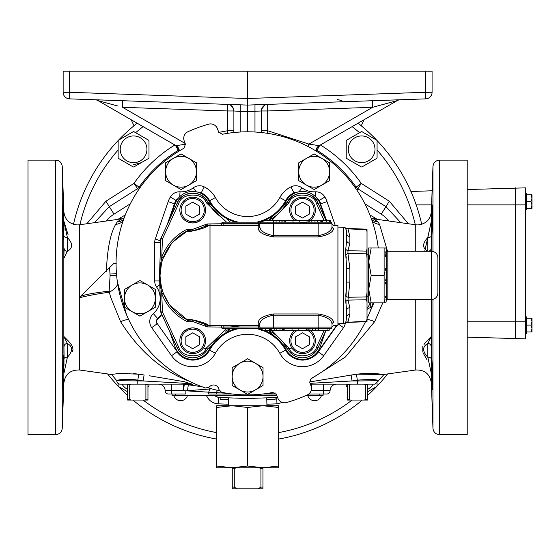 <?xml version="1.0" encoding="UTF-8"?>
<svg xmlns="http://www.w3.org/2000/svg" width="560" height="560" viewBox="0 0 560 560"><rect width="100%" height="100%" fill="white"/><g stroke="black" fill="none" stroke-linecap="round" stroke-linejoin="round"><path stroke-width="0.84" d="M424.732 251.272L431.375 221.081L431.2 251.272M431.123 358.68A3.297 1.54 -0.9 0 0 427.833 357.231L427.833 343.469L431.375 336.434L431.375 373.695L431.375 336.434L427.56 340.263M426.755 341.124L425.649 342.377M424.907 343.28L423.99 344.519M422.772 346.64L422.863 352.107M423.192 352.877L424.018 354.508M424.081 354.627L426.678 359.289M382.781 302.876L374.654 321.65L345.457 356.951L310.275 379.316M310.457 384.293L310.87 384.237L310.436 384.237M309.645 381.955L356.496 374.185L384.062 374.444L378.392 380.737C377.132 379.414 370.139 379.211 357.413 380.149L352.037 380.954L310.107 383.341M383.705 374.388L371.427 373.247M371.378 373.247L369.446 373.226M369.131 373.226L367.297 373.247M366.737 373.268L356.496 374.185L357.413 380.954L378.392 380.737M336.903 377.167L336 377.314M415.751 251.272L415.751 224.784L373.436 218.834L377.937 221.935L379.568 224.371L387.513 251.237M432.544 372.603L432.544 389.76L431.704 372.603L431.704 355.446L432.544 372.603M431.816 376.313L431.907 379.029M431.914 379.127L432.033 382.277M432.145 384.706L432.25 386.666M432.257 386.869L432.544 389.76M431.704 355.446L431.501 361.634M431.529 364.665L431.543 365.589M431.284 339.787L431.123 346.311A3.297 2.912 1.7 0 0 427.833 343.469C422.24 346.675 422.24 351.26 427.833 357.231L431.375 373.695L431.214 364.686M439.537 434.644L439.537 160.132L467.215 160.132L467.215 434.644L439.537 434.644C435.645 434.287 433.447 432.166 432.957 428.288L432.957 299.376M431.144 234.696L431.235 229.012M431.305 224.791L431.312 224.329M432.544 222.173L431.704 239.33L431.704 222.173L432.544 205.016L432.544 222.173M431.592 238.742L431.704 239.33M432.362 206.353L432.152 209.909M432.138 210.217L431.921 215.418M431.914 215.649L431.718 221.571M431.123 248.465A3.297 2.912 -1.7 0 1 428.323 251.272M427.833 251.307L427.833 237.545C422.24 243.488 422.24 248.08 427.833 251.307M431.123 236.096A3.297 1.54 0.9 0 1 427.833 237.545L431.375 221.081L431.375 211.673C430.346 219.751 425.775 224.168 417.662 224.917L415.751 224.784M106.393 271.299C107.254 249.34 110.341 233.695 115.647 224.371L117.278 221.935L121.779 218.834L79.464 224.784L79.464 297.388L80.15 296.716M123.032 221.109A12.628 11.676 20.8 0 1 115.647 224.371M378.252 247.975A131.544 131.544 0 0 0 222.404 134.246L218.68 132.139L217.42 128.695A7.259 7.259 0 0 0 208.642 124.187A144.515 144.515 0 0 0 188.006 131.698A7.259 7.259 0 0 0 184.177 140.798L185.43 144.242L183.932 148.246A131.544 131.544 0 0 0 116.067 263.347L114.422 263.347M68.04 234.549L63.84 221.081L63.84 258.342L63.84 221.081L67.389 237.545L67.389 251.307A3.297 2.912 1.7 0 1 64.092 248.465L64.092 248.521M72.457 351.848L73.01 349.3L72.387 346.521M71.785 345.38L71.253 344.554M71.141 344.393L69.734 342.573M69.587 342.405L68.096 340.732M68.061 340.69L63.84 336.434L63.98 365.764M79.464 297.829L80.395 296.471C86.534 293.79 101.64 292.11 109.165 291.123A10.983 1.421 -97.9 0 1 109.312 292.236C99.323 293.531 89.845 295.246 80.864 297.388L79.464 297.829L79.464 369.992L111.153 374.444L119.616 373.443L138.719 374.185L133.504 373.569M159.215 377.314L158.298 377.167M149.401 375.781L184.254 381.689L192.353 384.314L184.345 384.237L201.866 386.687M127.918 373.247L126.525 373.226M126.084 373.226L125.615 373.226M111.482 374.395L116.823 380.737L118.328 380.387M133.721 379.519L137.802 380.149L138.719 374.185L144.095 374.983L143.185 380.954L137.802 380.149C125.069 379.211 118.076 379.414 116.823 380.737L143.178 380.954L181.79 383.117C185.003 383.397 193.991 383.789 191.436 384.132A6.587 3.969 -90 0 1 192.353 384.314M189.147 381.171C161.952 370.79 139.09 350.952 120.561 321.65L110.712 297.388L109.312 292.236C115.941 288.547 118.594 284.928 117.264 281.386L117.243 280.91M63.294 379.414L62.671 389.76L62.671 372.603L63.511 355.446L63.511 372.603M63.714 360.402L63.511 355.446M63.847 336.623L63.903 338.674M63.91 369.985L63.903 370.447M64.092 358.68L63.84 336.434L67.389 343.469L67.389 357.231A3.297 1.54 0.9 0 0 64.092 358.68M55.678 434.644L28 434.644L28 160.132L55.678 160.132L55.678 434.644C59.57 434.287 61.768 432.166 62.258 428.288L62.258 166.495C61.768 162.61 59.57 160.489 55.678 160.132M79.464 297.388L80.15 296.709M63.847 221.494L64.001 230.09M64.078 248.962L63.931 254.989M63.511 222.173L63.511 239.33L62.671 222.173L62.671 205.016L63.511 222.173M63.511 239.33L63.714 235.396M63.714 234.269L63.714 233.716M63.707 231.756L63.679 229.936M64.092 236.096A3.297 1.54 179.1 0 0 67.389 237.545C72.975 243.488 72.975 248.073 67.389 251.307L63.84 258.342L63.84 336.434M64.092 346.311A3.297 2.912 178.3 0 1 67.389 343.469C72.975 346.675 72.975 351.26 67.389 357.231L63.84 373.695L63.84 383.103C65.114 374.199 70.322 369.824 79.464 369.992M165.508 390.866L185.857 390.838L183.428 390.495L183.428 384.132A6.587 5.25 -90 0 1 184.345 384.237L183.428 390.495L165.13 390.495A6.587 6.587 0 0 0 158.55 384.132M191.436 384.132L120.12 384.132A3.297 3.297 0 0 1 116.83 380.954M137.802 380.149L137.802 384.132L130.809 384.132L129.703 384.79L129.703 399.399L130.809 400.057L147.959 400.057L147.959 384.132M118.433 380.359L120.988 379.869M121.604 379.771L122.521 379.645M122.878 379.596L123.613 379.512M126.112 379.309L128.639 379.239M129.689 379.253L133.504 379.498M144.802 384.132L145.901 384.79L145.901 399.399L144.802 400.057M127.645 384.132L127.645 384.79L129.703 384.79M127.645 384.79L127.645 399.399L129.703 399.399M127.645 399.399L127.645 400.057L130.809 400.057M145.901 399.399L147.959 399.399M145.901 384.79L147.959 384.79M80.395 296.471L113.883 263.347L116.263 263.347M109.165 291.123L110.082 275.723L109.613 267.666M116.627 275.485L110.082 275.723M116.83 273.644L109.97 274.064M211.736 388.85L185.857 390.838L185.857 394.016L171.731 394.016L171.717 384.132M226.912 393.253L187.446 390.908L188.342 384.804M126.574 314.874L117.264 281.386M128.639 319.473A12.628 2.814 -25.8 0 0 120.561 321.65M208.334 387.821A130.389 130.389 0 0 0 219.387 390.789M116.067 263.347A131.544 131.544 0 0 0 205.723 388.045L209.335 386.995A5.439 5.439 0 0 1 218.932 389.564L221.536 392.28A131.544 131.544 0 0 0 272.811 392.455L276.535 394.562L277.795 398.006A7.259 7.259 0 0 0 286.573 402.514A144.515 144.515 0 0 0 307.209 394.996A7.259 7.259 0 0 0 311.038 385.903L309.785 382.459L311.283 378.448A131.544 131.544 0 0 0 365.498 321.706M367.017 318.521A131.544 131.544 0 0 0 373.072 302.876M329.595 170.597L329.595 180.649L314.167 189.553L298.739 180.649L298.739 162.834L314.167 153.923L329.595 162.834L329.595 168.182M263.032 375.438L263.032 385.49L247.611 394.401L232.183 385.49L232.183 367.675L247.611 358.771L263.032 367.675L263.032 373.03M155.344 297.192L155.344 307.251L139.916 316.155L124.488 307.251L124.488 289.436L139.916 280.525L155.344 289.436L155.344 294.784M370.727 307.251L367.017 309.386L370.727 307.251L370.727 302.876L370.727 307.251M196.476 170.597L196.476 180.649L181.048 189.553L165.62 180.649L165.62 162.834L181.048 153.923L196.476 162.834L196.476 168.182M237.09 328.685A43.694 43.694 0 0 0 209.363 349.965A19.026 19.026 0 0 1 177.163 351.736L157.339 323.666A3.654 3.654 0 0 1 157.906 318.815A27.09 27.09 0 0 0 161.84 314.517M336.658 325.388L318.052 351.736A19.026 19.026 0 0 1 285.852 349.965A43.694 43.694 0 0 0 263.34 330.33M261.289 329.595A43.694 43.694 0 0 0 258.125 328.685M169.68 331.492L175.091 346.934A18.669 18.669 0 0 0 209.048 349.79A44.058 44.058 0 0 1 235.676 328.685M264.32 330.33A44.058 44.058 0 0 1 286.174 349.79A18.669 18.669 0 0 0 320.124 346.934L325.941 330.33L318.003 347.795A17.017 17.017 0 0 1 287.595 348.964L268.401 330.33A45.64 45.64 0 0 1 287.595 348.964L289.037 348.229C292.39 358.869 313.985 358.043 316.505 347.172L324.156 330.33M225.155 331.226A45.64 45.64 0 0 1 230.412 328.685L207.62 348.964A17.017 17.017 0 0 1 177.254 347.893L160.916 312.515A1.645 1.645 0 0 1 160.762 311.878L159.915 287.679L160.727 287.7L159.768 275.373L160.727 263.158L161.777 257.103C166.705 244.692 175.098 235.431 186.963 229.306L192.703 229.369L207.172 223.958L223.118 223.762L223.118 225.47M259.539 328.685A44.058 44.058 0 0 1 261.289 329.217M316.505 347.172L318.003 347.795C314.643 354.277 309.477 357.609 302.512 357.777C296.058 357.644 291.088 354.704 287.595 348.964M206.178 348.229L207.62 348.964C204.134 354.704 199.157 357.644 192.703 357.777C185.78 357.609 180.628 354.312 177.254 347.893L178.752 347.263C181.342 358.071 202.832 358.827 206.178 348.229L226.541 328.685M205.212 224.742L206.283 225.939L192.71 230.958C202.181 228.809 206.71 227.136 206.283 225.939A1.645 1.645 0 0 1 207.263 225.54C211.4 226.758 184.688 233.814 187.698 230.72A1.645 1.645 0 0 1 188.748 230.58L192.703 230.958L188.748 230.58A1.645 1.645 0 0 0 187.698 230.72A49.959 49.959 0 0 0 187.698 320.131C184.695 317.037 211.4 324.093 207.263 325.311A1.645 1.645 0 0 1 206.283 324.919C210.245 323.932 185.794 317.457 188.748 320.278L192.703 319.9L206.283 324.919L205.212 326.109L192.703 321.489L188.433 321.895L186.963 321.552C175.098 315.427 166.705 306.159 161.777 293.748L160.727 287.7L161.49 287.385L163.317 293.223L168.889 303.821M183.967 331.317C189.791 326.844 195.622 326.844 201.446 331.317M179.837 340.76A12.866 12.866 0 0 1 192.703 327.894A12.866 12.866 0 0 1 205.576 340.76A12.866 12.866 0 0 1 192.703 353.626A12.866 12.866 0 0 1 179.837 340.76M181.125 340.76A11.578 11.578 0 0 0 192.703 352.345A11.578 11.578 0 0 0 204.288 340.76A11.578 11.578 0 0 0 192.703 329.182A11.578 11.578 0 0 0 181.125 340.76M185.843 336.798L185.843 344.722L192.703 348.684L199.57 344.722L199.57 336.798L192.703 332.836L185.843 336.798M170.079 305.466L187.698 320.131A1.645 1.645 0 0 0 188.748 320.278L189.056 321.839M258.153 228.263A1.645 1.554 -178 0 0 259.798 226.765C260.232 230.951 264.859 233.926 273.686 235.69L318.157 235.69C326.984 233.933 331.611 230.958 332.045 226.765A1.645 1.554 -2 0 0 333.69 228.263L333.69 228.263C333.053 232.407 327.88 235.284 318.157 236.908L273.686 236.908C263.97 235.284 258.797 232.407 258.153 228.263L258.258 225.47L210 225.47L210 325.388L207.263 325.311A49.959 49.959 0 0 0 210 325.388L258.258 325.388L258.153 322.595C258.79 318.451 263.97 315.567 273.686 313.95L318.157 313.95C327.873 315.567 333.046 318.451 333.69 322.595L333.69 322.595A1.645 1.554 -178 0 0 332.045 324.093L331.94 327.096A1.645 1.645 0 0 1 330.295 328.685L292.04 328.685M331.94 223.874L333.585 225.47L337.925 225.47L337.925 325.388L333.592 325.388L331.94 326.977M220.906 216.909A45.64 45.64 0 0 1 207.62 201.894L230.412 222.173M268.401 220.528L287.595 201.894A45.64 45.64 0 0 1 268.401 220.528M186.963 229.306L187.698 230.72L173.026 241.829M171.381 243.733L162.848 258.909M162.309 260.526L161.49 263.473L160.041 275.324L159.495 275.373L159.915 263.179L161.49 263.473M160.097 277.879L161.49 287.385M188.748 320.278A1.645 1.645 0 0 1 187.698 320.131L188.433 320.306L187.698 320.131L186.963 321.552M163.317 293.223L161.777 293.748L162.407 311.878L160.916 312.515M163.317 257.635L161.777 257.103L162.407 238.973L160.762 238.973A1.645 1.645 0 0 1 160.916 238.343L162.407 238.973L178.752 203.588C181.342 192.78 202.832 192.024 206.178 202.629L226.541 222.173M207.172 223.958L207.263 225.54A49.959 49.959 0 0 1 210 225.47L209.454 225.47M332.045 324.093C331.611 319.907 326.984 316.932 318.157 315.161L318.157 327.096L331.94 327.096M318.157 313.95L318.157 315.161L273.686 315.161C264.859 316.925 260.232 319.9 259.798 324.093L259.903 327.096A1.645 1.645 0 0 0 261.289 328.664L261.289 330.33L262.171 330.33L262.171 328.685M223.118 325.388L223.118 327.096L207.172 326.9L205.212 326.109M221.473 327.096A1.645 1.645 0 0 0 223.118 328.685L284.83 328.685M269.213 330.33L269.213 328.685L269.388 330.33L262.171 330.33M273.686 313.95L273.686 327.096L318.157 327.096L318.584 330.33L329.147 330.33L329.245 328.685M270.704 328.685L270.459 330.33L270.459 328.685M289.037 348.229L271.705 330.33L271.747 328.685L271.747 330.33L270.459 330.33M318.584 328.685L318.843 330.33M306.138 330.33L306.138 328.685L306.859 328.685L306.859 330.33L291.704 330.33M284.83 330.33L284.83 328.608L292.04 328.608L292.04 330.33L274.162 330.33L274.162 328.685M282.611 330.33L282.611 328.685M279.979 330.33L279.979 328.685M274.162 330.33L271.747 330.33M318.381 328.685L318.381 330.33L306.859 330.33M327.915 330.33L327.915 328.685M315.756 330.33L315.756 328.685M309.939 330.33L309.939 328.685M308.861 330.33L308.861 328.685M307.041 330.33L307.041 328.685M283.682 330.33L283.682 328.685L283.682 330.33M273.686 328.685L273.686 327.096L259.903 327.096A1.645 1.645 0 0 0 261.548 328.685A1.645 1.645 0 0 1 259.903 327.096L258.258 327.096L258.258 328.685M265.552 330.33L265.552 328.685M298.837 330.33L298.837 328.447M259.798 324.093A1.645 1.554 -2 0 0 258.153 322.595M223.118 328.685L223.118 327.096L259.903 326.977A1.645 1.645 0 0 0 258.258 325.388L258.258 326.977L223.118 326.977M223.118 223.874L258.258 223.874L258.258 225.47A1.645 1.645 0 0 0 259.903 223.874L258.258 223.762L259.903 223.762L259.798 226.765M332.045 226.765L331.94 223.762A1.645 1.645 0 0 0 330.554 222.194L322.455 222.173L322.455 220.528L330.554 220.528L330.554 222.194M273.686 236.908L273.686 223.762L259.903 223.762A1.645 1.645 0 0 1 261.548 222.173L223.118 222.173A1.645 1.645 0 0 0 221.473 223.762M347.277 322.322L366.387 321.23L367.017 319.13L367.017 321.209A3.297 2.807 -162 0 1 366.387 321.23L366.408 321.671L346.969 322.455L345.254 323.015A3.297 3.297 0 0 1 343.525 323.575L337.925 323.771M343.525 323.575L343.525 227.276L337.925 227.08M345.254 323.015L345.744 322.504L346.703 317.184L346.703 310.499L346.703 317.184L345.744 322.504A3.297 2.576 41.4 0 1 347.963 321.972L349.888 314.335A3.297 2.856 0 0 0 346.703 317.184M367.017 292.74L367.017 299.628A3.297 2.821 161.7 0 1 366.387 299.754L347.963 300.125L349.888 307.65A3.297 2.856 0 0 0 346.703 310.499L345.744 301.686L346.703 282.107L345.744 296.247L347.963 297.276L366.387 296.905L367.017 292.74L367.017 258.118L366.387 251.104A3.297 2.821 18.3 0 1 367.017 251.23L367.017 258.118M346.703 268.744L345.744 254.604L347.963 253.582L349.888 268.744L346.703 268.744L346.703 282.107L349.888 282.107L347.963 300.125A3.297 2.625 -43 0 0 345.744 301.686L346.192 303.184M346.353 258.118L345.744 254.604L345.744 249.172L346.703 240.352A3.297 2.856 180 0 0 349.888 243.208L347.963 250.726L366.387 251.104L367.017 249.039L367.017 251.23M346.598 230.797L345.254 227.836L345.744 228.347L346.703 233.674L346.703 240.352M343.525 227.276A3.297 3.297 0 0 1 345.254 227.836L347.291 228.536M367.017 299.628L367.017 301.819L366.387 299.754L366.387 296.905L367.017 297.01M367.017 319.13L367.017 301.819M367.017 321.209L367.017 321.587L367.017 321.209M345.744 228.347A3.297 2.576 138.6 0 0 347.963 228.879L366.387 229.628A3.297 2.807 -18 0 1 367.017 229.649L367.017 231.728L366.408 229.187L346.969 228.403L347.963 228.879L349.888 236.523L349.888 243.208M367.017 249.039L367.017 231.728M385.028 299.488L384.118 302.876L368.725 302.876L368.725 254.905L368.172 254.905A1.155 1.155 0 0 1 367.017 253.757M385.028 272.041L384.118 275.429L371.175 275.429L368.725 289.156L368.725 295.946L368.172 295.946A1.155 1.155 0 0 0 367.017 297.101M368.725 261.702L368.725 247.975L371.175 247.975L368.725 261.702L371.175 275.429M385.028 251.363L385.329 253.134M385.539 254.786L385.693 256.571M385.539 268.618L385.329 270.27M385.861 247.975L384.118 247.975L385.861 247.975A15.386 15.386 0 0 1 386.197 249.816A1.645 1.645 0 0 0 387.835 251.272L387.835 299.586A1.645 1.645 0 0 0 386.197 301.035L386.197 249.816M371.175 247.975L384.118 247.975L384.118 302.876L385.861 302.876A15.386 15.386 0 0 0 386.197 301.035M385.028 278.817L385.329 280.588M385.539 282.24L385.693 284.018M385.539 296.065L385.329 297.717M431.312 299.586L431.312 251.272A6.587 6.587 0 0 1 437.899 257.859L437.899 292.999A6.587 6.587 0 0 1 431.312 299.586L387.835 299.586M431.312 251.272L387.835 251.272M368.725 289.156L371.175 302.876M346.703 233.674A3.297 2.856 180 0 0 349.888 236.523M367.017 253.848L347.963 253.582L347.963 250.726A3.297 2.625 -137 0 1 345.744 249.172M322.63 220.528L322.63 222.173M326.291 220.528L326.291 222.173M329.672 220.528L329.672 222.173M307.013 222.173L330.295 222.173A1.645 1.645 0 0 1 331.94 223.762L273.686 223.762L273.686 222.173L299.803 222.173M307.013 220.528L299.803 220.528L299.803 222.25L307.013 222.25L307.013 220.528L308.161 220.528L308.161 222.173L308.161 220.528L317.681 220.528L317.681 222.173M263.928 220.528L263.928 222.173L262.696 222.173L262.696 220.528L273.259 220.528L273.259 222.173L273.462 220.528L300.139 220.528M293.006 220.528L293.006 222.404M285.705 220.528L285.705 222.173L284.984 222.173L284.984 220.528M261.548 222.173L273.686 222.173M262.696 222.173L258.258 222.173L258.258 223.762L223.118 223.762L223.118 222.173M160.412 281.498L160.041 275.534L159.495 275.485A1.645 1.645 0 0 1 159.488 275.429A1.645 1.645 0 0 1 159.495 275.373M219.821 325.388A1.645 1.645 0 0 1 221.473 326.977M270.459 329.987L269.388 329.735M293.769 331.317L294.973 330.33A12.866 12.866 0 0 0 302.512 353.626A12.866 12.866 0 0 0 310.044 330.33L311.248 331.317M297.479 330.33A11.578 11.578 0 0 0 302.512 352.345A11.578 11.578 0 0 0 307.538 330.33M309.372 344.722L309.372 336.798L302.512 332.836L295.645 336.798L295.645 344.722L302.512 348.684L309.372 344.722M221.473 223.874A1.645 1.645 0 0 1 219.821 225.47M201.446 219.534C195.622 224.007 189.791 224.007 183.967 219.534M205.576 210.091A12.866 12.866 0 0 1 192.703 222.964A12.866 12.866 0 0 1 179.837 210.091A12.866 12.866 0 0 1 192.703 197.225A12.866 12.866 0 0 1 205.576 210.091M181.125 210.091A11.578 11.578 0 0 0 192.703 221.676A11.578 11.578 0 0 0 204.288 210.091A11.578 11.578 0 0 0 192.703 198.513A11.578 11.578 0 0 0 181.125 210.091M185.843 206.129L185.843 214.053L192.703 218.015L199.57 214.053L199.57 206.129L192.703 202.167L185.843 206.129M317.681 220.528L322.007 220.528L322.007 222.173L321.384 222.173L321.139 220.528L321.384 222.173M273.259 222.173L273 220.528M282.982 220.528L282.982 222.173M284.802 220.528L284.802 222.173M309.232 220.528L309.232 222.173M311.864 220.528L311.864 222.173M320.096 220.528L320.096 222.173M320.152 220.528L320.152 222.173M276.087 220.528L276.087 222.173M281.904 220.528L281.904 222.173M322.007 220.528L322.455 220.528M324.156 220.528L316.505 203.679C313.985 192.808 292.39 191.982 289.037 202.629L271.705 220.528M311.248 219.534L310.044 220.528A12.866 12.866 0 0 0 302.512 197.225A12.866 12.866 0 0 0 294.973 220.528L293.769 219.534M307.538 220.528A11.578 11.578 0 0 0 302.512 198.513A11.578 11.578 0 0 0 297.479 220.528M295.645 206.129L295.645 214.053L302.512 218.015L309.372 214.053L309.372 206.129L302.512 202.167L295.645 206.129M159.915 263.179L160.762 238.973M159.915 287.679L159.495 275.485M245.035 325.388L230.384 326.977M160.916 238.343L177.254 202.958C180.922 190.778 203.126 190.043 207.62 201.894L206.178 202.629M316.505 203.679L318.003 203.056A17.017 17.017 0 0 0 287.595 201.894C292.096 190.001 314.412 190.806 318.003 203.056L325.941 220.528L320.124 203.924A18.669 18.669 0 0 0 286.174 201.068A44.058 44.058 0 0 1 264.32 220.528M178.752 203.588L177.254 202.958A17.017 17.017 0 0 1 207.62 201.894M262.696 221.151A44.058 44.058 0 0 1 259.539 222.173M235.676 222.173A44.058 44.058 0 0 1 209.048 201.068A18.669 18.669 0 0 0 175.091 203.924L169.68 219.366M263.34 220.528A43.694 43.694 0 0 0 285.852 200.893A19.026 19.026 0 0 1 294.056 193.046A3.654 3.654 0 0 1 295.813 192.668M199.402 192.668A3.654 3.654 0 0 1 201.166 193.046A19.026 19.026 0 0 1 209.363 200.893A43.694 43.694 0 0 0 237.09 222.173M258.125 222.173A43.694 43.694 0 0 0 262.696 220.766M168.448 222.019L174.72 203.882A19.026 19.026 0 0 1 176.26 200.515A3.654 3.654 0 0 1 177.527 199.234M317.688 199.234A3.654 3.654 0 0 1 318.955 200.515A19.026 19.026 0 0 1 320.495 203.882L326.249 220.528M196.476 180.649L196.476 162.834L188.762 158.382A15.428 15.428 0 0 1 188.762 185.101A15.428 15.428 0 0 1 173.334 185.101L181.048 189.553L196.476 180.649M173.334 158.382A15.428 15.428 0 0 1 188.762 158.382L181.048 153.923L165.62 162.834L165.62 171.738A15.428 15.428 0 0 1 173.334 158.382M165.62 171.738A15.428 15.428 0 0 0 173.334 185.101L165.62 180.649L165.62 171.738M370.048 302.876A15.428 15.428 0 0 1 367.017 308.378M155.344 307.251L155.344 289.436L147.63 284.977A15.428 15.428 0 0 1 147.63 311.703A15.428 15.428 0 0 1 132.202 311.703L139.916 316.155L155.344 307.251M132.202 284.977A15.428 15.428 0 0 1 147.63 284.977L139.916 280.525L132.202 284.977L124.488 289.436L124.488 298.34A15.428 15.428 0 0 1 132.202 284.977M124.488 298.34A15.428 15.428 0 0 0 132.202 311.703L124.488 307.251L124.488 298.34M263.032 385.49L263.032 367.675L255.325 363.223A15.428 15.428 0 0 1 255.325 389.942A15.428 15.428 0 0 1 239.897 389.942L247.611 394.401L263.032 385.49M239.897 363.223A15.428 15.428 0 0 1 255.325 363.223L247.611 358.771L232.183 367.675L232.183 376.586A15.428 15.428 0 0 1 239.897 363.223M232.183 376.586A15.428 15.428 0 0 0 239.897 389.942L232.183 385.49L232.183 376.586M329.595 180.649L329.595 162.834L321.881 158.382A15.428 15.428 0 0 1 321.881 185.101A15.428 15.428 0 0 1 306.453 185.101L314.167 189.553L329.595 180.649M306.453 158.382A15.428 15.428 0 0 1 321.881 158.382L314.167 153.923L298.739 162.834L298.739 171.738A15.428 15.428 0 0 1 306.453 158.382M298.739 171.738A15.428 15.428 0 0 0 306.453 185.101L298.739 180.649L298.739 171.738M171.731 394.016L168.434 394.016A3.297 3.297 0 0 1 165.144 390.838L165.13 390.495M123.585 219.513A12.628 11.774 40.5 0 1 117.278 221.935M125.279 214.977L120.267 217.861L125.279 214.977M117.922 219.38L120.267 217.861L120.806 218.974M106.176 221.032A34.272 34.272 0 0 1 114.009 214.151L130.354 203.728M277.487 397.173A6.587 6.587 0 0 1 275.562 397.53L247.611 398.51L219.653 397.53A6.587 6.587 0 0 1 215.019 395.388M364.861 203.728L381.206 214.151A34.272 34.272 0 0 1 389.039 221.032M320.369 144.97A138.95 138.95 0 0 1 361.235 183.372L389.298 201.229L408.352 223.741M355.292 187.796L361.235 183.372L357.882 188.79A6.587 6.587 43.7 0 1 356.041 187.026A132.594 132.594 0 0 0 316.547 150.08M282.422 402.444L276.941 403.851L266.903 404.194M204.33 395.388A138.95 138.95 0 0 0 206.773 396.165C209.146 400.897 212.982 403.459 218.274 403.851L228.312 404.201M174.846 144.97A138.95 138.95 0 0 0 133.98 183.372L105.917 201.229L86.863 223.741M133.567 164.738L141.281 162.673M216.727 439.089A178.43 178.43 0 0 1 132.937 400.057M127.645 395.437A178.43 178.43 0 0 1 118.475 386.491M118.398 386.4A178.43 178.43 0 0 1 107.583 373.947M73.5 224.308A178.43 178.43 0 0 1 118.398 140.294M118.475 140.21A178.43 178.43 0 0 1 137.158 123.214M358.057 123.214A178.43 178.43 0 0 1 376.74 140.21M376.817 140.294A178.43 178.43 0 0 1 421.715 224.308M387.632 373.947A178.43 178.43 0 0 1 376.817 386.4M376.74 386.491A178.43 178.43 0 0 1 367.57 395.437M362.278 400.057A178.43 178.43 0 0 1 278.488 439.089M133.98 125.776L131.173 119.756M361.235 125.776L364.042 119.756M467.215 189.546L525.413 187.859L525.413 338.842L467.215 337.155M525.413 333.347L526.512 333.347L526.512 316.876L525.413 316.876M525.413 209.818L526.512 209.818L526.512 193.347L525.413 193.347M526.512 194.719L531.916 194.719L530.936 194.719L532 198.156L532 194.81L532 205.016L530.936 201.586L532 198.156M526.512 208.446L531.916 208.446L532 205.016L532 208.362L530.936 208.446L532 205.016M526.512 201.586L530.936 201.586M526.512 318.248L531.916 318.248L530.936 318.248L532 321.685L532 318.339L532 328.545L530.936 325.115L532 321.685M526.512 331.975L531.916 331.975L532 328.545L532 331.891L530.936 331.975L532 328.545M526.512 325.115L530.936 325.115M432.11 190.771L410.942 191.513M515.529 187.859L515.529 338.842M341.159 101.815C343.63 101.437 342.447 100.695 337.617 99.589M432.075 71.19L432.075 92.281A6.587 6.587 0 0 1 425.719 98.868L247.611 105.084L69.496 98.868A6.587 6.587 0 0 1 63.14 92.281L69.496 92.281L69.496 71.19L432.075 71.19M69.496 98.868L69.496 92.281L247.611 98.504L247.611 71.19M63.14 92.281L63.14 71.19L69.496 71.19M425.719 71.19L425.719 92.281L247.611 98.504L247.611 131.803M118.139 157.885A17.647 17.647 0 0 0 118.433 158.382L133.28 166.957A17.647 17.647 0 0 0 133.861 166.957L148.708 158.382A17.647 17.647 0 0 0 148.995 157.885L148.995 140.735A17.647 17.647 0 0 0 148.708 140.238L133.861 131.663A17.647 17.647 0 0 0 133.28 131.663L118.433 140.238A17.647 17.647 0 0 0 118.139 140.735L118.139 157.885M120.211 149.31A13.363 13.363 0 0 0 133.567 162.673A13.363 13.363 0 0 0 146.93 149.31A13.363 13.363 0 0 0 133.567 135.947A13.363 13.363 0 0 0 120.211 149.31M229.747 104.853L227.521 104.384L227.521 110.061M240.24 104.825L240.24 111.412L233.884 110.971L233.597 109.053L230.993 105.511M266.175 104.615L265.468 104.853M264.817 105.154L261.618 109.053L261.331 110.971L247.611 111.671L240.24 111.412L240.24 132.013M346.22 157.885A17.647 17.647 0 0 0 346.507 158.382L361.354 166.957A17.647 17.647 0 0 0 361.935 166.957L376.782 158.382A17.647 17.647 0 0 0 377.076 157.885L377.076 140.735A17.647 17.647 0 0 0 376.782 140.238L361.935 131.663A17.647 17.647 0 0 0 361.354 131.663L346.507 140.238A17.647 17.647 0 0 0 346.22 140.735L346.22 157.885M348.285 149.31A13.363 13.363 0 0 0 361.648 162.673A13.363 13.363 0 0 0 375.004 149.31A13.363 13.363 0 0 0 361.648 135.947A13.363 13.363 0 0 0 348.285 149.31M346.22 384.132L346.22 385.959A17.647 17.647 0 0 0 346.507 386.463L347.256 386.89M367.57 389.361A13.363 13.363 0 0 0 373.177 384.132M377.076 383.474L377.076 385.959A17.647 17.647 0 0 1 376.782 386.463L367.57 391.783M118.139 383.474L118.139 385.959A17.647 17.647 0 0 0 118.433 386.463L127.645 391.783M122.038 384.132A13.363 13.363 0 0 0 127.645 389.361M148.995 384.132L148.995 385.959A17.647 17.647 0 0 1 148.708 386.463L147.959 386.89M99.813 101.129L102.095 101.759M105.287 102.627L108.969 103.628M113.568 104.874L115.591 105.42M118.097 106.099L98.049 100.632L176.071 145.677L185.423 144.221M94.983 99.757A6.587 6.587 0 0 1 98.049 100.632M122.549 100.716L122.549 107.303L227.521 110.971L227.521 104.384A6.587 6.587 0 0 1 233.884 110.971L233.884 132.524M254.975 104.825L254.975 132.013M400.232 99.757A6.587 6.587 0 0 0 397.166 100.632L372.673 107.303L267.694 110.971L267.694 104.384A6.587 6.587 0 0 0 261.331 110.971L261.331 132.524M261.331 110.971L267.694 110.971L267.694 130.746L308.938 144.102L372.673 107.303L372.673 100.716M377.146 106.092L379.498 105.455M381.717 104.853L386.218 103.635M276.941 403.851L276.759 397.488L277.578 397.411M218.274 403.851L218.456 397.488L213.857 395.388M207.011 395.388L206.773 396.165L208.495 395.388M307.783 146.377L308.938 144.102L319.144 145.677A6.587 6.58 -120 0 0 315.875 150.906M397.166 100.632L319.144 145.677M400.806 222.684L385.966 206.689L381.206 214.151M276.759 397.488L275.562 397.53M228.27 405.727L228.48 397.838L218.456 397.488M94.409 222.684L109.249 206.689L137.333 188.79A6.587 6.587 136.3 0 0 139.181 187.026A132.594 132.594 0 0 1 178.668 150.08M139.923 187.796L133.98 183.372L138.446 189.952M176.071 145.677A6.587 6.58 -60 0 1 179.34 150.906M266.735 397.838L266.945 405.727M278.488 407.463L263.046 405.727L247.611 407.463L232.169 405.727L216.727 407.463L216.727 405.727L278.488 405.727L278.488 466.025L263.046 467.768L271.488 467.768L263.046 467.768L247.611 466.025L232.169 467.768L278.488 467.768L278.488 466.025M216.727 467.768L232.169 467.768L223.727 467.768L232.169 467.768L216.727 466.025L216.727 467.768M259.273 467.768L260.939 468.818L260.939 487.109L258.174 488.81L237.041 488.81L234.276 487.109L234.276 468.818L235.942 467.768M232.26 467.124L232.26 468.818L234.276 468.818M232.26 468.818L232.26 487.109L234.276 487.109M232.26 487.109L232.26 488.81L237.041 488.81M258.174 488.81L262.955 488.81L262.955 467.124M260.939 487.109L262.955 487.109M260.939 468.818L262.955 468.818M247.611 407.463L247.611 466.025M216.727 407.463L216.727 466.025M275.058 397.551L275.058 399.77L266.784 399.77M220.157 397.551L220.157 399.77L228.431 399.77M228.431 399.826L224.546 399.77M270.669 399.77L266.791 399.826M374.409 218.974L374.948 217.861L369.936 214.977L377.293 219.38M275.373 393.015L268.303 393.253M208.726 394.016L232.456 394.016L208.726 394.016L208.593 392.476A12.628 1.498 -74.6 0 1 210.035 388.871A6.587 0.567 -82.5 0 0 210.028 388.346M276.283 394.016L262.759 394.016L276.283 394.016M311.052 390.838L330.071 390.838A3.297 3.297 0 0 1 326.781 394.016L308.798 394.016L309.358 394.016L309.358 393.512M373.884 302.876L368.641 314.874M276.843 395.388L172.116 395.388L172.116 394.016M323.099 394.016L323.099 395.388L306.341 395.388M336.665 384.132A6.587 6.587 0 0 0 330.085 390.495L323.498 390.495L323.491 394.016M372.183 221.109A12.628 11.676 159.2 0 0 379.568 224.371M371.63 219.513A12.628 11.774 139.5 0 0 377.937 221.935M367.017 319.487A12.628 2.814 -154.2 0 1 374.654 321.65M351.12 374.983L352.037 380.954L357.413 380.954L357.413 384.132L310.394 384.132M369.103 379.309L371.49 379.498M311.199 386.407L310.87 384.237A6.587 5.25 90 0 1 311.787 384.132L311.787 390.495L311.136 390.586M336.917 381.738L352.037 380.954M323.498 384.132L323.498 390.495L311.787 390.495L311.479 388.304M378.385 380.954L375.095 384.132L357.413 384.132L367.57 384.132L367.57 400.057L350.42 400.057L349.314 399.399L349.314 384.79L350.42 384.132M364.406 384.132L365.512 384.79L365.512 399.399L364.406 400.057M347.256 384.132L347.256 400.057L350.42 400.057M365.512 384.79L367.57 384.79M365.512 399.399L367.57 399.399M347.256 384.79L349.314 384.79M347.256 399.399L349.314 399.399M415.751 299.586L415.751 369.992C424.746 369.705 429.954 374.073 431.375 383.103L432.957 428.288M431.375 299.586L431.375 336.434M431.375 373.695L431.375 383.103M432.957 251.482L432.957 166.495L431.375 211.673M79.464 224.784L77.553 224.917C69.44 224.168 64.869 219.751 63.84 211.673L63.84 221.081M345.359 322.952A10.556 10.556 0 0 1 343.518 327.649L323.694 355.719A25.928 25.928 0 0 1 279.811 353.297A36.792 36.792 0 0 0 215.404 353.297A25.928 25.928 0 0 1 171.528 355.719L151.697 327.649A10.556 10.556 0 0 1 153.342 313.635A20.188 20.188 0 0 0 156.583 286.972A10.556 10.556 0 0 1 154.7 280.952L154.7 242.466A10.556 10.556 0 0 1 155.274 239.015L168.196 201.628A25.928 25.928 0 0 1 170.296 197.043A10.556 10.556 0 0 1 180.026 191.814A20.188 20.188 0 0 0 193.235 187.852A10.556 10.556 0 0 1 204.232 186.865A25.928 25.928 0 0 1 215.404 197.554A36.792 36.792 0 0 0 279.811 197.554A25.928 25.928 0 0 1 290.983 186.865A10.556 10.556 0 0 1 301.98 187.852A20.188 20.188 0 0 0 315.189 191.814A10.556 10.556 0 0 1 324.919 197.043A25.928 25.928 0 0 1 327.019 201.628L335.258 225.47M161.686 314.188A26.775 26.775 0 0 1 157.696 318.577A3.976 3.976 0 0 0 157.08 323.848L151.697 327.649M157.906 318.815L153.342 313.635M160.762 311.878L162.407 311.878L178.752 347.263M192.703 321.489L192.703 319.9M188.433 320.306L188.433 321.895M187.698 230.72A49.959 49.959 0 0 0 160.041 275.429M192.703 229.369L192.703 230.958M207.263 325.311L207.172 326.9M210 325.388L210 326.977M188.748 230.58L189.056 229.019M210 225.47L210 223.874M276.857 330.33L276.857 328.685M312.627 330.33L312.627 328.685M318.157 236.908L318.157 222.173M349.888 268.744L349.888 282.107M368.172 254.905L368.172 295.946M349.888 307.65L349.888 314.335M330.295 222.173A1.645 1.645 0 0 1 331.94 223.762M314.986 220.528L314.986 222.173M279.216 220.528L279.216 222.173M287.595 201.894L289.037 202.629M326.585 220.528L320.495 203.882M327.019 201.628L320.796 203.777A19.348 19.348 0 0 0 319.228 200.361L318.955 200.515M324.919 197.043L319.228 200.361A3.976 3.976 0 0 0 317.275 198.667M296.471 192.43A3.976 3.976 0 0 0 293.909 192.766L294.056 193.046M290.983 186.865L293.909 192.766A19.348 19.348 0 0 0 285.579 200.739L285.852 200.893M279.811 197.554L285.579 200.739A43.379 43.379 0 0 1 256.718 222.173M238.497 222.173A43.379 43.379 0 0 1 209.636 200.739L209.363 200.893M215.404 197.554L209.636 200.739A19.348 19.348 0 0 0 201.306 192.766L201.166 193.046M204.232 186.865L201.306 192.766A3.976 3.976 0 0 0 198.744 192.43M177.94 198.667A3.976 3.976 0 0 0 175.987 200.361L176.26 200.515M170.296 197.043L175.987 200.361A19.348 19.348 0 0 0 174.419 203.777L174.72 203.882M168.196 201.628L174.419 203.777L167.118 224.903M177.163 351.736L157.339 323.666M171.528 355.719L176.904 351.918A19.348 19.348 0 0 0 209.636 350.119L209.363 349.965M215.404 353.297L209.636 350.119A43.379 43.379 0 0 1 238.497 328.685M256.718 328.685A43.379 43.379 0 0 1 261.289 329.931M262.444 330.33A43.379 43.379 0 0 1 285.579 350.119L285.852 349.965M279.811 353.297L285.579 350.119A19.348 19.348 0 0 0 318.311 351.918L318.052 351.736M337.925 324.156L338.03 323.771M323.694 355.719L318.311 351.918L337.05 325.388M343.518 327.649L338.135 323.848A3.976 3.976 0 0 0 338.198 323.764M315.189 191.814L315.469 196.658M301.98 187.852L299.089 191.744M193.235 187.852L196.126 191.744M180.026 191.814L179.746 196.658M160.699 240.891L155.274 239.015M160.643 242.466L154.7 242.466M159.684 280.952L154.7 280.952M159.817 284.732L156.583 286.972M389.298 201.229L385.966 206.689L357.882 188.79L356.769 189.952M143.108 400.057A172.074 172.074 0 0 0 216.727 432.628M278.488 432.628A172.074 172.074 0 0 0 352.107 400.057M415.289 224.721A172.074 172.074 0 0 0 377.076 150.003M359.576 132.692A172.074 172.074 0 0 0 352.114 126.644M143.101 126.644A172.074 172.074 0 0 0 135.639 132.692M118.139 150.003A172.074 172.074 0 0 0 79.926 224.721M525.413 204.876L467.215 204.876M525.413 321.818L467.215 321.818M431.613 204.876L416.185 204.876M425.719 98.868L425.719 92.281L432.075 92.281M218.771 132.37L227.521 130.746L227.521 110.971L233.884 110.964M227.892 133.294L227.521 130.746L233.884 130.746A6.587 6.587 -0 0 1 233.632 132.552M227.521 104.384A6.587 6.587 0 0 1 233.884 110.971M267.323 133.294L267.694 130.746L261.331 130.746A6.587 6.587 0 0 0 261.583 132.552M185.136 143.437L122.549 107.303M105.917 201.229L114.009 214.151M175.448 145.32A6.587 6.58 -60 0 1 178.738 151.277L175.448 145.32M319.767 145.32A6.587 6.58 -120 0 0 316.477 151.277L319.767 145.32M288.757 348.383A13.727 0.42 -178 0 1 291.144 348.46M206.458 348.383A13.727 0.42 -2 0 0 204.071 348.46M217.385 390.327A12.628 1.673 -78 0 0 216.419 392.868L216.531 394.016M175.413 394.016L175.413 395.388M319.802 395.388L319.802 394.016M415.751 369.992L384.062 374.444M439.537 160.132C435.645 160.489 433.447 162.61 432.957 166.495M63.84 383.103L62.258 428.288M63.84 211.673L62.258 166.495M188.867 320.257L189.217 320.194M189.217 230.664L188.867 230.601M367.017 229.264A3.297 3.297 0 0 0 366.408 229.187M366.408 321.671A3.297 3.297 0 0 0 367.017 321.587M160.041 275.317L160.412 269.36M124.033 218.253L121.779 218.834M173.768 395.388A7.084 7.084 0 0 0 187.488 395.388M307.727 395.388A7.084 7.084 0 0 0 321.454 395.388M373.436 218.834L371.182 218.253"/></g></svg>
